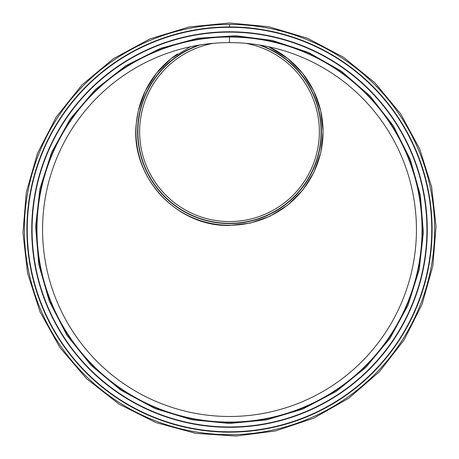 <?xml version="1.0" encoding="UTF-8"?>
<svg xmlns="http://www.w3.org/2000/svg" width="459" height="459" viewBox="0 0 459 459"><rect width="100%" height="100%" fill="white"/><g stroke="black" fill="none" stroke-linecap="round" stroke-linejoin="round"><path stroke-width="0.69" d="M229.5 24.425L229.506 26.943L229.5 24.425A205.127 205.127 0 0 0 51.856 332.115A205.127 205.127 0 0 0 407.144 332.115A205.127 205.127 0 0 0 229.506 24.425M229.5 42.618L229.5 37.007L229.506 42.618A186.933 186.933 0 0 0 67.611 323.016A186.933 186.933 0 0 0 391.389 323.021A186.933 186.933 0 0 0 229.506 42.618M229.5 37.007A192.545 192.545 0 0 0 62.751 325.821A192.545 192.545 0 0 0 396.249 325.827A192.545 192.545 0 0 0 229.506 37.007M229.5 432.16A202.608 202.608 0 0 0 404.964 128.245A202.608 202.608 0 0 0 54.036 128.245A202.608 202.608 0 0 0 229.5 432.16M229.5 427.323A197.772 197.772 0 0 0 400.776 130.666A197.772 197.772 0 0 0 58.224 130.666A197.772 197.772 0 0 0 229.5 427.323M268.693 46.772A93.538 93.538 0 0 1 305.906 185.666A93.538 93.538 0 0 1 162.566 197.043A93.538 93.538 0 0 1 177.403 54.019M190.284 46.778L171.184 58.574L156.358 73.377L145.21 91.117L138.268 110.883L136.266 123.609C130.063 176.267 176.399 226.97 229.5 225.426L250.356 223.068L270.162 216.137L287.913 204.955L302.739 190.112L313.864 172.337L320.778 152.537L323.09 131.704L320.732 110.883L313.79 91.117L302.642 73.377L287.816 58.574L268.716 46.778M245.754 43.33A89.861 89.861 0 0 1 304.455 181.271A89.861 89.861 0 0 1 154.545 181.271A89.861 89.861 0 0 1 213.246 43.33A89.861 89.861 0 0 0 154.545 181.271A89.861 89.861 0 0 0 304.455 181.271A89.861 89.861 0 0 0 245.754 43.33A89.861 89.861 0 0 1 304.455 181.271A89.861 89.861 0 0 1 154.545 181.271A89.861 89.861 0 0 1 213.246 43.33M229.5 431.793A202.241 202.241 0 0 0 404.649 128.428A202.241 202.241 0 0 0 54.351 128.428A202.241 202.241 0 0 0 229.5 431.793M229.5 426.973A197.422 197.422 0 0 0 400.472 130.838A197.422 197.422 0 0 0 58.528 130.838A197.422 197.422 0 0 0 229.5 426.973M229.5 422.481A192.935 192.935 0 0 0 396.582 133.087A192.935 192.935 0 0 0 62.418 133.087A192.935 192.935 0 0 0 229.5 422.481M245.823 43.335A89.866 89.866 0 0 1 304.449 181.294A89.866 89.866 0 0 1 154.551 181.294A89.866 89.866 0 0 1 213.177 43.335M258.899 44.948A91.605 91.605 0 0 1 303.388 185.861A91.605 91.605 0 0 1 155.612 185.861A91.605 91.605 0 0 1 200.101 44.948M260.54 45.211A91.892 91.892 0 0 1 303.29 186.469A91.892 91.892 0 0 1 155.71 186.469A91.892 91.892 0 0 1 198.46 45.211M229.506 22.973L268.911 26.765L307.553 38.292L343.366 57.186L374.739 82.643L400.449 113.568L419.606 148.716L431.598 186.756L436.05 226.31L432.837 265.985L422.05 304.38L404.006 340.113L379.277 371.83L348.72 398.257L313.52 418.264L275.257 431.001L235.989 436.027L195.706 433.348L155.98 422.596L119.019 404.104L86.556 378.692L59.9 347.497L40.019 311.839L27.569 273.116L22.95 232.793L26.301 192.35L37.529 153.254L56.279 116.988L81.943 84.972L113.597 58.551L149.955 38.906L189.326 26.915L229.5 22.973M229.5 423.45L266.49 419.893L302.762 409.072L336.372 391.338L365.823 367.447L389.955 338.421L407.936 305.424L419.193 269.72L423.376 232.598L420.358 195.356L410.231 159.319L393.3 125.777L370.086 96.006L341.404 71.202L308.362 52.418L272.451 40.467L235.593 35.745L197.783 38.258L160.495 48.35L125.8 65.712L95.329 89.562L70.307 118.841L51.649 152.313L39.962 188.66L35.624 226.505L38.774 264.47L49.308 301.161L66.911 335.208L90.997 365.255L120.706 390.052L154.838 408.493L191.793 419.75L229.5 423.45"/></g></svg>
